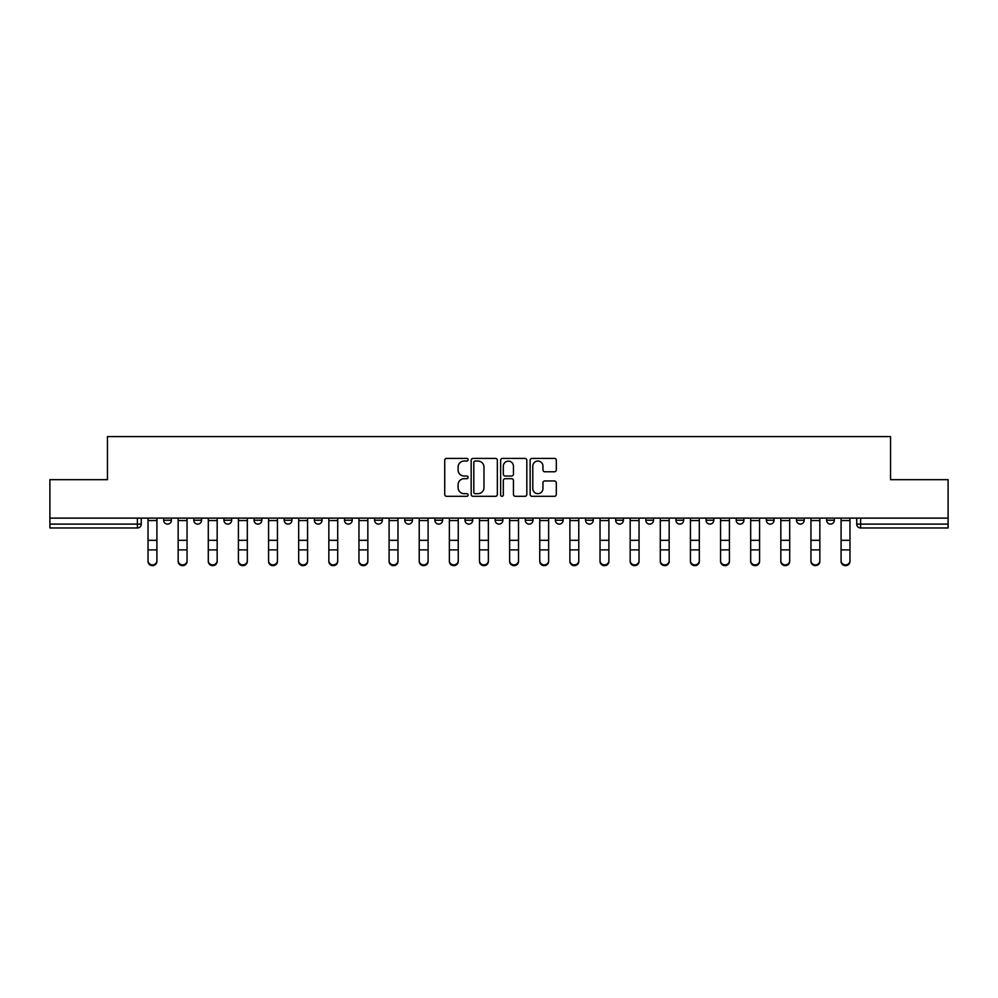 <?xml version="1.0" encoding="UTF-8"?>
<svg xmlns="http://www.w3.org/2000/svg" width="998" height="998" viewBox="0 0 998 998"><rect width="100%" height="100%" fill="white"/><g stroke="black" fill="none" stroke-linecap="round" stroke-linejoin="round"><path stroke-width="1.5" d="M468.099 459.729A1.322 1.322 0 0 0 466.765 458.406L446.617 458.406A1.896 1.896 0 0 0 444.721 460.303L444.721 494.422A1.896 1.896 0 0 0 446.617 496.318L466.765 496.318A1.322 1.322 0 0 0 468.099 494.996A1.322 1.322 0 0 0 466.765 493.673L464.157 493.673A6.063 6.063 0 0 1 458.094 487.598L458.094 484.754A6.063 6.063 0 0 1 464.157 478.691L466.765 478.691A1.322 1.322 0 0 0 468.099 477.356A1.322 1.322 0 0 0 466.765 476.034L464.157 476.034A6.063 6.063 0 0 1 458.094 469.971L458.094 467.126A6.063 6.063 0 0 1 464.157 461.051L466.765 461.051A1.322 1.322 0 0 0 468.099 459.729M796.466 520.245L796.466 518.124L796.466 520.245A3.867 3.867 0 0 0 800.334 524.112A3.867 3.867 0 0 1 796.466 520.245L804.201 520.245A3.867 3.867 0 0 1 800.334 524.112M465.006 518.124L465.006 520.245L472.728 520.245A3.867 3.867 0 0 1 468.873 524.112A3.867 3.867 0 0 1 465.006 520.245L465.006 518.124M434.866 518.124L434.866 520.245L442.601 520.245A3.867 3.867 0 0 1 438.733 524.112A3.867 3.867 0 0 1 434.866 520.245L434.866 518.124M284.205 520.245L284.205 518.124L284.205 520.245A3.867 3.867 0 0 0 288.073 524.112A3.867 3.867 0 0 1 284.205 520.245L291.927 520.245A3.867 3.867 0 0 1 288.073 524.112M223.939 518.124L223.939 520.245L231.661 520.245A3.867 3.867 0 0 1 227.806 524.112A3.867 3.867 0 0 1 223.939 520.245L223.939 518.124M193.799 520.245L193.799 518.124L193.799 520.245A3.867 3.867 0 0 0 197.666 524.112A3.867 3.867 0 0 1 193.799 520.245L201.534 520.245A3.867 3.867 0 0 1 197.666 524.112A3.867 3.867 0 0 0 201.534 520.245A3.867 3.867 0 0 1 197.666 524.112M163.672 520.245L163.672 518.124L163.672 520.245A3.867 3.867 0 0 0 167.539 524.112A3.867 3.867 0 0 1 163.672 520.245L171.394 520.245A3.867 3.867 0 0 1 167.539 524.112A3.867 3.867 0 0 0 171.394 520.245A3.867 3.867 0 0 1 167.539 524.112M554.414 471.767A1.896 1.896 0 0 0 556.31 469.871L556.31 460.303A1.896 1.896 0 0 0 554.414 458.406L532.034 458.406A1.896 1.896 0 0 0 530.138 460.303L530.138 494.422A1.896 1.896 0 0 0 532.034 496.318L554.414 496.318A1.896 1.896 0 0 0 556.31 494.422L556.31 482.857A1.896 1.896 0 0 0 554.414 480.961L544.833 480.961A1.896 1.896 0 0 0 542.937 482.857L542.937 488.596A5.077 5.077 0 0 1 537.872 493.673A5.077 5.077 0 0 1 532.795 488.596L532.795 466.128A5.077 5.077 0 0 1 537.872 461.051A5.077 5.077 0 0 1 542.937 466.128L542.937 469.871A1.896 1.896 0 0 0 544.833 471.767L554.414 471.767M49.9 518.124L49.9 479.676L107.46 479.676L107.46 436.6L890.54 436.6L890.54 479.676L948.1 479.676L948.1 518.124L49.9 518.124L49.9 524.112L141.267 524.112L141.267 518.124M497.341 460.303A1.896 1.896 0 0 0 495.445 458.406L473.077 458.406A1.896 1.896 0 0 0 471.181 460.303L471.181 494.422A1.896 1.896 0 0 0 473.077 496.318L495.445 496.318A1.896 1.896 0 0 0 497.341 494.422L497.341 460.303M502.555 458.406L524.923 458.406A1.896 1.896 0 0 1 526.819 460.303L526.819 494.422A1.896 1.896 0 0 1 524.923 496.318L515.355 496.318A1.896 1.896 0 0 1 513.459 494.422L513.459 480.587A1.896 1.896 0 0 0 511.562 478.691L505.213 478.691A1.896 1.896 0 0 0 503.316 480.587L503.316 494.996A1.322 1.322 0 0 1 501.982 496.318A1.322 1.322 0 0 1 500.659 494.996L500.659 460.303A1.896 1.896 0 0 1 502.555 458.406M856.733 518.124L856.733 524.112L948.1 524.112L948.1 527.967L860.6 527.967A3.867 3.867 0 0 1 856.733 524.112L856.733 518.124M948.1 518.124L948.1 524.112M137.4 518.124L137.4 527.967A3.867 3.867 0 0 0 141.267 524.112A3.867 3.867 0 0 1 137.4 527.967L49.9 527.967L49.9 524.112M834.328 518.124L834.328 520.245A3.867 3.867 0 0 1 830.461 524.112A3.867 3.867 0 0 1 826.606 520.245L834.328 520.245M826.606 518.124L826.606 520.245M804.201 518.124L804.201 520.245L804.201 518.124M774.061 518.124L774.061 520.245A3.867 3.867 0 0 1 770.194 524.112A3.867 3.867 0 0 1 766.339 520.245L774.061 520.245A3.867 3.867 0 0 1 770.194 524.112A3.867 3.867 0 0 0 774.061 520.245L774.061 518.124M766.339 518.124L766.339 520.245M743.934 518.124L743.934 520.245A3.867 3.867 0 0 1 740.067 524.112A3.867 3.867 0 0 1 736.2 520.245L743.934 520.245L743.934 518.124M736.2 518.124L736.2 520.245M713.795 518.124L713.795 520.245A3.867 3.867 0 0 1 709.927 524.112A3.867 3.867 0 0 1 706.073 520.245L713.795 520.245M706.073 518.124L706.073 520.245M683.667 518.124L683.667 520.245A3.867 3.867 0 0 1 679.8 524.112A3.867 3.867 0 0 1 675.933 520.245L683.667 520.245L683.667 518.124M675.933 518.124L675.933 520.245M653.528 518.124L653.528 520.245A3.867 3.867 0 0 1 649.661 524.112A3.867 3.867 0 0 1 645.806 520.245L653.528 520.245L653.528 518.124M645.806 518.124L645.806 520.245M623.401 518.124L623.401 520.245A3.867 3.867 0 0 1 619.533 524.112A3.867 3.867 0 0 1 615.666 520.245L623.401 520.245M615.666 518.124L615.666 520.245M593.261 518.124L593.261 520.245A3.867 3.867 0 0 1 589.394 524.112A3.867 3.867 0 0 1 585.539 520.245L593.261 520.245M585.539 518.124L585.539 520.245M563.134 518.124L563.134 520.245A3.867 3.867 0 0 1 559.267 524.112A3.867 3.867 0 0 1 555.399 520.245A3.867 3.867 0 0 0 559.267 524.112M555.399 518.124L555.399 520.245L563.134 520.245M532.994 518.124L532.994 520.245A3.867 3.867 0 0 1 529.127 524.112A3.867 3.867 0 0 1 525.272 520.245L532.994 520.245L532.994 518.124M525.272 518.124L525.272 520.245M502.867 518.124L502.867 520.245A3.867 3.867 0 0 1 499 524.112A3.867 3.867 0 0 1 495.133 520.245L502.867 520.245A3.867 3.867 0 0 1 499 524.112A3.867 3.867 0 0 0 502.867 520.245L502.867 518.124M495.133 518.124L495.133 520.245M472.728 518.124L472.728 520.245M442.601 518.124L442.601 520.245L442.601 518.124M412.461 518.124L412.461 520.245A3.867 3.867 0 0 1 408.606 524.112A3.867 3.867 0 0 1 404.739 520.245L412.461 520.245L412.461 518.124M404.739 518.124L404.739 520.245M382.334 518.124L382.334 520.245A3.867 3.867 0 0 1 378.467 524.112A3.867 3.867 0 0 1 374.599 520.245L382.334 520.245M374.599 518.124L374.599 520.245M352.194 518.124L352.194 520.245A3.867 3.867 0 0 1 348.339 524.112A3.867 3.867 0 0 1 344.472 520.245L352.194 520.245M344.472 518.124L344.472 520.245M322.067 518.124L322.067 520.245A3.867 3.867 0 0 1 318.2 524.112A3.867 3.867 0 0 1 314.333 520.245L322.067 520.245A3.867 3.867 0 0 1 318.2 524.112A3.867 3.867 0 0 0 322.067 520.245M314.333 518.124L314.333 520.245M291.927 518.124L291.927 520.245M261.8 518.124L261.8 520.245A3.867 3.867 0 0 1 257.933 524.112A3.867 3.867 0 0 1 254.066 520.245L261.8 520.245A3.867 3.867 0 0 1 257.933 524.112A3.867 3.867 0 0 0 261.8 520.245L261.8 518.124M254.066 518.124L254.066 520.245M231.661 518.124L231.661 520.245L231.661 518.124M201.534 518.124L201.534 520.245L201.534 518.124M171.394 518.124L171.394 520.245L171.394 518.124M475.16 461.051A1.322 1.322 0 0 0 473.825 462.386L473.825 492.338A1.322 1.322 0 0 0 475.16 493.673L477.905 493.673A6.063 6.063 0 0 0 483.98 487.598L483.98 467.126A6.063 6.063 0 0 0 477.905 461.051L475.16 461.051M513.459 466.228A5.077 5.077 0 0 0 508.381 461.151A5.077 5.077 0 0 0 503.316 466.228L503.316 474.137A1.896 1.896 0 0 0 505.213 476.034L511.562 476.034A1.896 1.896 0 0 0 513.459 474.137L513.459 466.228M148.028 561.4L148.028 560.651A4.441 4.242 0 0 0 152.469 564.893A4.441 4.242 0 0 0 156.911 560.651L156.911 561.4A4.441 4.242 180 0 1 152.469 565.641A4.441 4.242 180 0 1 148.028 561.4L148.028 550.634M148.028 518.124L148.028 560.651M156.911 518.124L156.911 560.651M178.155 561.4L178.155 560.651A4.441 4.242 0 0 0 182.597 564.893A4.441 4.242 0 0 0 187.05 560.651L187.05 561.4A4.441 4.242 180 0 1 182.597 565.641A4.441 4.242 180 0 1 178.155 561.4L178.155 550.634M208.295 561.4L208.295 560.651A4.441 4.242 0 0 0 212.736 564.893A4.441 4.242 0 0 0 217.177 560.651L217.177 561.4A4.441 4.242 180 0 1 212.736 565.641A4.441 4.242 180 0 1 208.295 561.4L208.295 550.634M238.422 561.4L238.422 560.651A4.441 4.242 0 0 0 242.863 564.893A4.441 4.242 0 0 0 247.317 560.651L247.317 561.4A4.441 4.242 180 0 1 242.863 565.641A4.441 4.242 180 0 1 238.422 561.4L238.422 550.634M178.155 518.124L178.155 560.651M187.05 518.124L187.05 560.651M208.295 518.124L208.295 560.651M217.177 518.124L217.177 560.651M238.422 518.124L238.422 560.651M247.317 518.124L247.317 560.651M268.562 561.4L268.562 560.651A4.441 4.242 0 0 0 273.003 564.893A4.441 4.242 0 0 0 277.444 560.651L277.444 561.4A4.441 4.242 180 0 1 273.003 565.641A4.441 4.242 180 0 1 268.562 561.4L268.562 550.634M298.689 561.4L298.689 560.651A4.441 4.242 0 0 0 303.13 564.893A4.441 4.242 0 0 0 307.571 560.651L307.571 561.4A4.441 4.242 180 0 1 303.13 565.641A4.441 4.242 180 0 1 298.689 561.4L298.689 550.634M268.562 518.124L268.562 560.651M277.444 518.124L277.444 560.651M298.689 518.124L298.689 560.651M307.571 518.124L307.571 560.651M328.829 561.4L328.829 560.651A4.441 4.242 0 0 0 333.27 564.893A4.441 4.242 0 0 0 337.711 560.651L337.711 561.4A4.441 4.242 180 0 1 333.27 565.641A4.441 4.242 180 0 1 328.829 561.4L328.829 550.634M358.956 561.4L358.956 560.651A4.441 4.242 0 0 0 363.397 564.893A4.441 4.242 0 0 0 367.838 560.651L367.838 561.4A4.441 4.242 180 0 1 363.397 565.641A4.441 4.242 180 0 1 358.956 561.4L358.956 550.634M389.095 561.4L389.095 560.651A4.441 4.242 0 0 0 393.536 564.893A4.441 4.242 0 0 0 397.977 560.651L397.977 561.4A4.441 4.242 180 0 1 393.536 565.641A4.441 4.242 180 0 1 389.095 561.4L389.095 550.634M419.222 561.4L419.222 560.651A4.441 4.242 0 0 0 423.663 564.893A4.441 4.242 0 0 0 428.105 560.651L428.105 561.4A4.441 4.242 180 0 1 423.663 565.641A4.441 4.242 180 0 1 419.222 561.4L419.222 550.634M449.362 561.4L449.362 560.651A4.441 4.242 0 0 0 453.803 564.893A4.441 4.242 0 0 0 458.244 560.651L458.244 561.4A4.441 4.242 180 0 1 453.803 565.641A4.441 4.242 180 0 1 449.362 561.4L449.362 550.634M479.489 561.4L479.489 560.651A4.441 4.242 0 0 0 483.93 564.893A4.441 4.242 0 0 0 488.371 560.651L488.371 561.4A4.441 4.242 180 0 1 483.93 565.641A4.441 4.242 180 0 1 479.489 561.4L479.489 550.634M509.629 561.4L509.629 560.651A4.441 4.242 0 0 0 514.07 564.893A4.441 4.242 0 0 0 518.511 560.651L518.511 561.4A4.441 4.242 180 0 1 514.07 565.641A4.441 4.242 180 0 1 509.629 561.4L509.629 550.634M539.756 561.4L539.756 560.651A4.441 4.242 0 0 0 544.197 564.893A4.441 4.242 0 0 0 548.638 560.651L548.638 561.4A4.441 4.242 180 0 1 544.197 565.641A4.441 4.242 180 0 1 539.756 561.4L539.756 550.634M328.829 518.124L328.829 560.651M337.711 518.124L337.711 560.651M358.956 518.124L358.956 560.651M367.838 518.124L367.838 560.651M389.095 518.124L389.095 560.651M397.977 518.124L397.977 560.651M419.222 518.124L419.222 560.651M428.105 518.124L428.105 560.651M449.362 518.124L449.362 560.651M458.244 518.124L458.244 560.651M479.489 518.124L479.489 560.651M488.371 518.124L488.371 560.651M509.629 518.124L509.629 560.651M518.511 518.124L518.511 560.651M539.756 518.124L539.756 560.651M548.638 518.124L548.638 560.651M569.895 561.4L569.895 560.651A4.441 4.242 0 0 0 574.337 564.893A4.441 4.242 0 0 0 578.778 560.651L578.778 561.4A4.441 4.242 180 0 1 574.337 565.641A4.441 4.242 180 0 1 569.895 561.4L569.895 550.634M600.023 561.4L600.023 560.651A4.441 4.242 0 0 0 604.464 564.893A4.441 4.242 0 0 0 608.905 560.651L608.905 561.4A4.441 4.242 180 0 1 604.464 565.641A4.441 4.242 180 0 1 600.023 561.4L600.023 550.634M630.162 561.4L630.162 560.651A4.441 4.242 0 0 0 634.603 564.893A4.441 4.242 0 0 0 639.044 560.651L639.044 561.4A4.441 4.242 180 0 1 634.603 565.641A4.441 4.242 180 0 1 630.162 561.4L630.162 550.634M660.289 561.4L660.289 560.651A4.441 4.242 0 0 0 664.73 564.893A4.441 4.242 0 0 0 669.171 560.651L669.171 561.4A4.441 4.242 180 0 1 664.73 565.641A4.441 4.242 180 0 1 660.289 561.4L660.289 550.634M690.429 561.4L690.429 560.651A4.441 4.242 0 0 0 694.87 564.893A4.441 4.242 0 0 0 699.311 560.651L699.311 561.4A4.441 4.242 180 0 1 694.87 565.641A4.441 4.242 180 0 1 690.429 561.4L690.429 550.634M720.556 561.4L720.556 560.651A4.441 4.242 0 0 0 724.997 564.893A4.441 4.242 0 0 0 729.438 560.651L729.438 561.4A4.441 4.242 180 0 1 724.997 565.641A4.441 4.242 180 0 1 720.556 561.4L720.556 550.634M569.895 518.124L569.895 560.651M578.778 518.124L578.778 560.651M600.023 518.124L600.023 560.651M608.905 518.124L608.905 560.651M630.162 518.124L630.162 560.651M639.044 518.124L639.044 560.651M660.289 518.124L660.289 560.651M669.171 518.124L669.171 560.651M690.429 518.124L690.429 560.651M699.311 518.124L699.311 560.651M720.556 518.124L720.556 560.651M729.438 518.124L729.438 560.651M750.683 561.4L750.683 560.651A4.441 4.242 0 0 0 755.137 564.893A4.441 4.242 0 0 0 759.578 560.651L759.578 561.4A4.441 4.242 180 0 1 755.137 565.641A4.441 4.242 180 0 1 750.683 561.4L750.683 550.634M750.683 518.124L750.683 560.651M759.578 518.124L759.578 560.651M780.823 561.4L780.823 560.651A4.441 4.242 0 0 0 785.264 564.893A4.441 4.242 0 0 0 789.705 560.651L789.705 561.4A4.441 4.242 180 0 1 785.264 565.641A4.441 4.242 180 0 1 780.823 561.4L780.823 550.634M780.823 518.124L780.823 560.651M789.705 518.124L789.705 560.651M810.95 561.4L810.95 560.651A4.441 4.242 0 0 0 815.403 564.893A4.441 4.242 0 0 0 819.845 560.651L819.845 561.4A4.441 4.242 180 0 1 815.403 565.641A4.441 4.242 180 0 1 810.95 561.4L810.95 550.634M810.95 518.124L810.95 560.651M819.845 518.124L819.845 560.651M841.089 561.4L841.089 560.651A4.441 4.242 0 0 0 845.531 564.893A4.441 4.242 0 0 0 849.972 560.651L849.972 561.4A4.441 4.242 180 0 1 845.531 565.641A4.441 4.242 180 0 1 841.089 561.4L841.089 550.634M841.089 518.124L841.089 560.651M849.972 518.124L849.972 560.651M860.6 518.124L860.6 527.967M156.911 520.544L148.028 520.544M156.911 540.317L148.028 540.317M156.911 549.886L148.028 549.886M187.05 520.544L178.155 520.544M187.05 540.317L178.155 540.317M187.05 549.886L178.155 549.886M217.177 520.544L208.295 520.544M217.177 540.317L208.295 540.317M217.177 549.886L208.295 549.886M247.317 520.544L238.422 520.544M247.317 540.317L238.422 540.317M247.317 549.886L238.422 549.886M277.444 520.544L268.562 520.544M277.444 540.317L268.562 540.317M277.444 549.886L268.562 549.886M307.571 520.544L298.689 520.544M307.571 540.317L298.689 540.317M307.571 549.886L298.689 549.886M337.711 520.544L328.829 520.544M337.711 540.317L328.829 540.317M337.711 549.886L328.829 549.886M367.838 520.544L358.956 520.544M367.838 540.317L358.956 540.317M367.838 549.886L358.956 549.886M397.977 520.544L389.095 520.544M397.977 540.317L389.095 540.317M397.977 549.886L389.095 549.886M428.105 520.544L419.222 520.544M428.105 540.317L419.222 540.317M428.105 549.886L419.222 549.886M458.244 520.544L449.362 520.544M458.244 540.317L449.362 540.317M458.244 549.886L449.362 549.886M488.371 520.544L479.489 520.544M488.371 540.317L479.489 540.317M488.371 549.886L479.489 549.886M518.511 520.544L509.629 520.544M518.511 540.317L509.629 540.317M518.511 549.886L509.629 549.886M548.638 520.544L539.756 520.544M548.638 540.317L539.756 540.317M548.638 549.886L539.756 549.886M578.778 520.544L569.895 520.544M578.778 540.317L569.895 540.317M578.778 549.886L569.895 549.886M608.905 520.544L600.023 520.544M608.905 540.317L600.023 540.317M608.905 549.886L600.023 549.886M639.044 520.544L630.162 520.544M639.044 540.317L630.162 540.317M639.044 549.886L630.162 549.886M669.171 520.544L660.289 520.544M669.171 540.317L660.289 540.317M669.171 549.886L660.289 549.886M699.311 520.544L690.429 520.544M699.311 540.317L690.429 540.317M699.311 549.886L690.429 549.886M729.438 520.544L720.556 520.544M729.438 540.317L720.556 540.317M729.438 549.886L720.556 549.886M759.578 520.544L750.683 520.544M759.578 540.317L750.683 540.317M759.578 549.886L750.683 549.886M789.705 520.544L780.823 520.544M789.705 540.317L780.823 540.317M789.705 549.886L780.823 549.886M819.845 520.544L810.95 520.544M819.845 540.317L810.95 540.317M819.845 549.886L810.95 549.886M849.972 520.544L841.089 520.544M849.972 540.317L841.089 540.317M849.972 549.886L841.089 549.886"/></g></svg>

